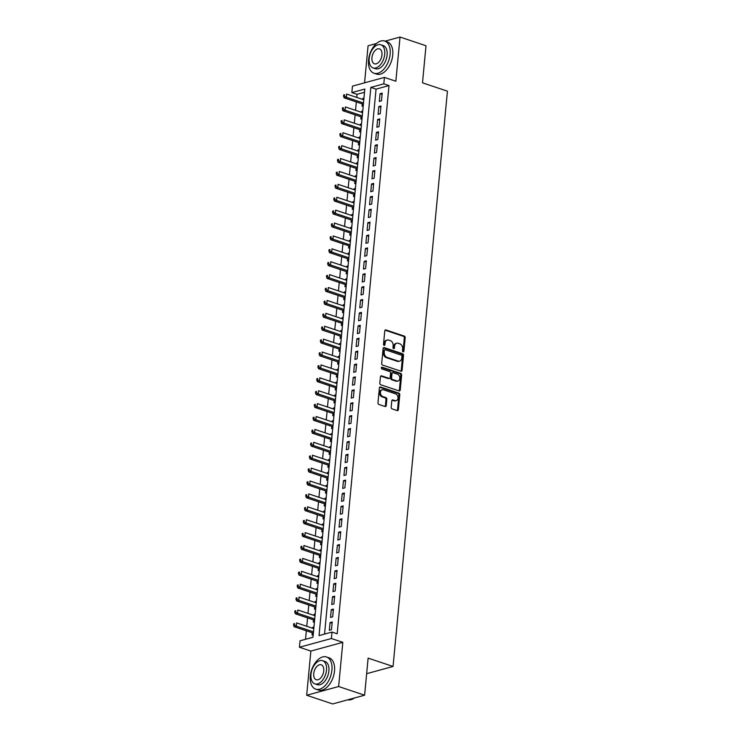 <?xml version="1.0" encoding="UTF-8"?>
<svg xmlns="http://www.w3.org/2000/svg" width="741" height="741" viewBox="0 0 741 741"><rect width="100%" height="100%" fill="white"/><g stroke="black" fill="none" stroke-linecap="round" stroke-linejoin="round"><path stroke-width="1.11" d="M403.113 351.799A0.936 0.704 74.7 0 0 403.91 351.151L405.179 337.692A1.334 1 74.7 0 0 404.28 336.09L385.922 329.94A1.334 1 74.7 0 0 384.783 330.866L383.505 344.324A0.936 0.704 74.7 0 0 384.931 344.797L385.098 343.055A4.261 3.205 74.7 0 1 387.237 340.045A4.261 3.205 74.7 0 1 388.747 340.1L390.275 340.61A4.261 3.205 74.7 0 1 393.156 345.751L392.989 347.492A0.936 0.704 74.7 0 0 394.425 347.974L394.582 346.232A4.261 3.205 74.7 0 1 396.722 343.213A4.261 3.205 74.7 0 1 398.232 343.278L399.76 343.787A4.261 3.205 74.7 0 1 402.641 348.928L402.474 350.669A0.936 0.704 74.7 0 0 403.113 351.799M402.947 351.716A0.936 0.704 74.7 0 0 403.039 351.382L404.317 337.933A1.334 1 74.7 0 0 403.41 336.321L385.051 330.18L385.922 329.94M383.977 345.371A0.936 0.704 74.7 0 0 384.07 345.037L384.236 343.296L385.098 343.055M393.462 348.548A0.936 0.704 74.7 0 0 393.554 348.214L393.721 346.473L394.582 346.232M391.183 407.272A1.334 1 74.7 0 0 392.082 408.875L397.232 410.597A1.334 1 74.7 0 0 398.371 409.671L399.788 394.731A1.334 1 74.7 0 0 398.89 393.128L380.531 386.987A1.334 1 74.7 0 0 379.383 387.904L377.975 402.845A1.334 1 74.7 0 0 378.873 404.456L385.098 406.54A1.334 1 74.7 0 0 386.237 405.614L386.839 399.223A1.334 1 74.7 0 0 385.941 397.611L382.856 396.583A3.566 2.677 74.7 0 1 380.448 393.082A3.566 2.677 74.7 0 1 382.236 389.757A3.566 2.677 74.7 0 1 383.495 389.803L395.583 393.851A3.566 2.677 74.7 0 1 397.991 397.343A3.566 2.677 74.7 0 1 396.203 400.677A3.566 2.677 74.7 0 1 394.944 400.622L392.925 399.945A1.334 1 74.7 0 0 391.785 400.872L391.183 407.272M331.987 632.064L331.384 638.51L299.429 647.254L300.031 640.808L312.989 637.26L364.813 89.05L351.855 92.597L352.466 86.141L384.422 77.407L383.81 83.853L370.852 87.401L319.038 635.602L331.987 632.064L337.183 633.796L389.006 85.595L383.81 83.853M384.422 77.407L395.851 81.232L400.029 37.05L426.001 45.747L422.5 82.825L447.434 91.171L393.054 666.465L368.12 658.128L364.609 695.206L338.637 686.518L342.814 642.336L331.384 638.51M400.955 371.222A1.334 1 74.7 0 0 402.094 370.296L403.512 355.356A1.334 1 74.7 0 0 402.604 353.753L384.246 347.603A1.334 1 74.7 0 0 383.106 348.529L381.698 363.47A1.334 1 74.7 0 0 382.597 365.081L400.955 371.222A1.334 1 74.7 0 0 401.233 370.537L402.641 355.597A1.334 1 74.7 0 0 401.742 353.985L383.384 347.844L384.246 347.603M401.65 375.048L400.233 389.988A1.334 1 74.7 0 1 399.093 390.915L380.735 384.764A1.334 1 74.7 0 1 379.837 383.162L380.439 376.761A1.334 1 74.7 0 1 381.578 375.844L389.025 378.336A1.334 1 74.7 0 0 390.164 377.41L390.563 373.168A1.334 1 74.7 0 0 389.664 371.556L381.911 368.962A0.936 0.704 74.7 0 1 382.078 367.193L400.751 373.436A1.334 1 74.7 0 1 401.65 375.048L400.788 375.279L399.371 390.22L400.233 389.988M364.609 695.206L332.653 703.95L306.681 695.253L338.637 686.518M400.029 37.05L385.005 41.163M376.502 43.487L368.073 45.794L364.572 82.835M312.674 628.266L312.776 627.284L313.897 627.664M312.257 632.768L312.044 635.028L313.23 634.694M313.897 615.373L313.989 614.382L315.12 614.761M313.471 619.865L313.258 622.125L314.453 621.801M315.12 602.47L315.212 601.488L316.333 601.868M314.693 606.972L314.48 609.222L315.666 608.898M316.333 589.577L316.426 588.586L317.556 588.965M315.916 594.069L315.694 596.329L316.889 596.005M317.556 576.674L317.648 575.692L318.778 576.063M317.129 581.176L316.916 583.426L318.111 583.102M318.778 563.771L318.871 562.789L319.992 563.169M318.352 568.273L318.139 570.533L319.325 570.2M319.992 550.878L320.084 549.887L321.214 550.267M319.566 555.37L319.352 557.63L320.547 557.306M321.214 537.975L321.307 536.993L322.428 537.364M320.788 542.477L320.575 544.728L321.77 544.403M322.437 525.082L322.53 524.091L323.65 524.471M322.011 529.574L321.798 531.834L322.983 531.51M323.65 512.179L323.743 511.197L324.873 511.568M323.224 516.672L323.011 518.932L324.206 518.607M324.873 499.277L324.966 498.295L326.086 498.674M324.447 503.778L324.234 506.038L325.429 505.705M326.096 486.383L326.188 485.392L327.309 485.772M325.67 490.875L325.456 493.135L326.642 492.811M327.309 473.48L327.402 472.499L328.532 472.869M326.883 477.982L326.67 480.233L327.865 479.909M328.532 460.578L328.624 459.596L329.745 459.976M328.106 465.079L327.892 467.339L329.078 467.015M329.745 447.684L329.838 446.703L330.968 447.073M329.328 452.177L329.115 454.437L330.301 454.113M330.968 434.782L331.06 433.8L332.19 434.18M330.542 439.283L330.329 441.543L331.523 441.21M332.19 421.888L332.283 420.897L333.404 421.277M331.764 426.381L331.551 428.641L332.737 428.317M333.404 408.986L333.496 408.004L334.626 408.374M332.978 413.487L332.765 415.738L333.959 415.414M334.626 396.083L334.719 395.101L335.849 395.481M334.2 400.585L333.987 402.845L335.182 402.52M335.849 383.19L335.942 382.208L337.062 382.578M335.423 387.682L335.21 389.942L336.395 389.618M337.062 370.287L337.155 369.305L338.285 369.685M336.636 374.789L336.423 377.049L337.618 376.715M338.285 357.394L338.378 356.402L339.498 356.782M337.859 361.886L337.646 364.146L338.841 363.822M339.508 344.491L339.6 343.509L340.721 343.88M339.082 348.992L338.869 351.243L340.054 350.919M340.721 331.588L340.814 330.606L341.944 330.986M340.295 336.09L340.082 338.35L341.277 338.026M341.944 318.695L342.036 317.713L343.157 318.084M341.518 323.187L341.305 325.447L342.499 325.123M343.157 305.792L343.259 304.81L344.38 305.19M342.74 310.294L342.527 312.545L343.713 312.22M344.38 292.899L344.472 291.908L345.602 292.287M343.954 297.391L343.741 299.651L344.935 299.327M345.602 279.996L345.695 279.014L346.816 279.385M345.176 284.498L344.963 286.748L346.149 286.424M346.816 267.093L346.908 266.112L348.038 266.491M346.399 271.595L346.177 273.855L347.372 273.522M348.038 254.2L348.131 253.218L349.261 253.589M347.612 258.692L347.399 260.952L348.594 260.628M349.261 241.297L349.354 240.316L350.474 240.695M348.835 245.799L348.622 248.05L349.808 247.726M350.474 228.404L350.567 227.413L351.697 227.793M350.048 232.896L349.835 235.156L351.03 234.832M351.697 215.501L351.79 214.519L352.911 214.89M351.271 220.003L351.058 222.254L352.253 221.929M352.92 202.599L353.012 201.617L354.133 201.997M352.494 207.1L352.281 209.36L353.466 209.027M354.133 189.705L354.226 188.714L355.356 189.094M353.707 194.198L353.494 196.458L354.689 196.133M355.356 176.803L355.448 175.821L356.569 176.201M354.93 181.304L354.717 183.555L355.912 183.231M356.578 163.909L356.671 162.918L357.792 163.298M356.152 168.402L355.939 170.662L357.125 170.337M357.792 151.007L357.884 150.025L359.015 150.395M357.366 155.508L357.153 157.759L358.348 157.435M359.015 138.104L359.107 137.122L360.228 137.502M358.588 142.605L358.375 144.865L359.561 144.532M360.228 125.21L360.321 124.219L361.451 124.599M359.811 129.703L359.598 131.963L360.784 131.639M361.451 112.308L361.543 111.326L362.673 111.696M361.024 116.809L360.811 119.06L362.006 118.736M381.467 100.85L382.199 93.107L380.04 93.699L379.309 101.443L381.467 100.85M380.244 113.743L380.976 106.009L378.818 106.602L378.086 114.336L380.244 113.743M379.031 126.646L379.762 118.912L377.595 119.496L376.863 127.239L379.031 126.646M377.808 139.549L378.54 131.805L376.382 132.398L375.65 140.132L377.808 139.549M376.585 152.442L377.317 144.708L375.159 145.301L374.427 153.035L376.585 152.442M375.372 165.345L376.104 157.601L373.936 158.194L373.205 165.938L375.372 165.345M374.149 178.248L374.881 170.504L372.723 171.097L371.991 178.831L374.149 178.248M372.927 191.141L373.659 183.407L371.5 183.99L370.769 191.734L372.927 191.141M371.713 204.044L372.445 196.3L370.287 196.893L369.555 204.636L371.713 204.044M370.491 216.937L371.222 209.203L369.064 209.796L368.333 217.53L370.491 216.937M369.268 229.84L370 222.096L367.842 222.689L367.11 230.432L369.268 229.84M368.055 242.742L368.786 234.999L366.628 235.592L365.897 243.326L368.055 242.742M366.832 255.636L367.564 247.902L365.406 248.485L364.674 256.229L366.832 255.636M365.609 268.538L366.341 260.795L364.183 261.388L363.451 269.131L365.609 268.538M364.396 281.432L365.128 273.698L362.97 274.29L362.238 282.025L364.396 281.432M363.173 294.334L363.905 286.591L361.747 287.184L361.015 294.927L363.173 294.334M361.96 307.237L362.692 299.494L360.524 300.086L359.793 307.821L361.96 307.237M360.737 320.131L361.469 312.396L359.311 312.98L358.579 320.723L360.737 320.131M359.515 333.033L360.246 325.29L358.088 325.883L357.357 333.626L359.515 333.033M358.301 345.927L359.033 338.192L356.875 338.785L356.143 346.519L358.301 345.927M357.079 358.829L357.81 351.086L355.652 351.679L354.92 359.422L357.079 358.829M355.856 371.732L356.588 363.988L354.43 364.581L353.698 372.315L355.856 371.732M354.643 384.625L355.374 376.891L353.216 377.475L352.484 385.218L354.643 384.625M353.42 397.528L354.152 389.785L351.994 390.377L351.262 398.121L353.42 397.528M352.197 410.421L352.929 402.687L350.771 403.28L350.039 411.014L352.197 410.421M350.984 423.324L351.716 415.581L349.557 416.173L348.826 423.917L350.984 423.324M349.761 436.227L350.493 428.483L348.335 429.076L347.603 436.81L349.761 436.227M348.548 449.12L349.28 441.386L347.112 441.969L346.38 449.713L348.548 449.12M347.325 462.023L348.057 454.279L345.899 454.872L345.167 462.616L347.325 462.023M346.103 474.916L346.834 467.182L344.676 467.775L343.944 475.509L346.103 474.916M344.889 487.819L345.621 480.085L343.454 480.668L342.722 488.412L344.889 487.819M343.667 500.721L344.398 492.978L342.24 493.571L341.508 501.305L343.667 500.721M342.444 513.615L343.176 505.881L341.017 506.464L340.286 514.208L342.444 513.615M341.231 526.518L341.962 518.774L339.804 519.367L339.072 527.11L341.231 526.518M340.008 539.411L340.74 531.677L338.581 532.27L337.85 540.004L340.008 539.411M338.785 552.314L339.517 544.579L337.359 545.163L336.627 552.906L338.785 552.314M337.572 565.216L338.304 557.473L336.145 558.066L335.414 565.8L337.572 565.216M336.349 578.11L337.081 570.375L334.923 570.968L334.191 578.702L336.349 578.11M335.127 591.012L335.858 583.269L333.7 583.862L332.968 591.605L335.127 591.012M333.913 603.915L334.645 596.172L332.487 596.764L331.755 604.499L333.913 603.915M332.69 616.808L333.422 609.074L331.264 609.658L330.532 617.401L332.69 616.808M389.006 85.595L376.048 89.133L324.539 634.101M330.041 622.56L329.31 630.295L331.477 629.711L332.209 621.968L330.041 622.56L332.088 623.246M364.507 92.292L357.051 94.329L356.754 97.432M356.328 101.925L355.541 110.335M355.115 114.827L354.318 123.228M353.892 127.73L353.096 136.131M352.679 140.623L351.882 149.024M351.456 153.526L350.66 161.927M350.234 166.429L349.446 174.83M349.02 179.322L348.224 187.723M347.798 192.225L347.001 200.626M346.575 205.118L345.788 213.519M345.362 218.021L344.565 226.422M344.139 230.923L343.342 239.324M342.916 243.817L342.129 252.218M341.703 256.719L340.906 265.121M340.48 269.613L339.684 278.014M339.267 282.516L338.47 290.917M338.044 295.418L337.248 303.819M336.822 308.312L336.025 316.713M335.608 321.214L334.812 329.615M334.386 334.108L333.589 342.509M333.163 347.01L332.376 355.411M331.949 359.913L331.153 368.314M330.727 372.806L329.93 381.207M329.504 385.709L328.717 394.11M328.291 398.602L327.494 407.004M327.068 411.505L326.272 419.906M325.845 424.408L325.058 432.809M324.632 437.301L323.836 445.702M323.409 450.204L322.613 458.605M322.196 463.097L321.399 471.498M320.973 476L320.177 484.401M319.751 488.903L318.963 497.304M318.537 501.796L317.741 510.197M317.315 514.699L316.518 523.1M316.092 527.592L315.305 535.993M314.879 540.495L314.082 548.896M313.656 553.397L312.859 561.798M312.433 566.291L311.646 574.692M311.22 579.193L310.423 587.594M309.997 592.087L309.201 600.497M308.784 604.989L307.987 613.391M307.561 617.892L306.765 626.293M306.339 630.786L305.533 639.298M363.951 98.099L362.766 98.423L362.673 99.414M362.247 103.907L362.034 106.167L363.22 105.843M361.543 111.326L362.738 111.002M360.321 124.219L361.515 123.895M359.107 137.122L360.293 136.798M357.884 150.025L359.079 149.691M356.671 162.918L357.857 162.594M355.448 175.821L356.643 175.497M354.226 188.714L355.421 188.39M353.012 201.617L354.198 201.293M351.79 214.519L352.985 214.195M350.567 227.413L351.762 227.089M349.354 240.316L350.539 239.991M348.131 253.218L349.326 252.885M346.908 266.112L348.103 265.787M345.695 279.014L346.881 278.69M344.472 291.908L345.667 291.584M343.259 304.81L344.445 304.486M342.036 317.713L343.231 317.38M340.814 330.606L342.009 330.282M339.6 343.509L340.786 343.185M338.378 356.402L339.573 356.078M337.155 369.305L338.35 368.981M335.942 382.208L337.127 381.874M334.719 395.101L335.914 394.777M333.496 408.004L334.691 407.68M332.283 420.897L333.469 420.573M331.06 433.8L332.255 433.476M329.838 446.703L331.032 446.369M328.624 459.596L329.81 459.272M327.402 472.499L328.596 472.174M326.188 485.392L327.374 485.068M324.966 498.295L326.16 497.971M323.743 511.197L324.938 510.864M322.53 524.091L323.715 523.767M321.307 536.993L322.502 536.669M320.084 549.887L321.279 549.563M318.871 562.789L320.056 562.465M317.648 575.692L318.843 575.359M316.426 588.586L317.62 588.261M315.212 601.488L316.398 601.164M313.989 614.382L315.184 614.057M312.776 627.284L313.962 626.96M366.647 673.689L393.054 666.465M342.814 642.336L310.859 651.08L306.681 695.253M310.859 651.08L299.429 647.254M357.051 94.329L351.855 92.597M376.048 89.133L370.852 87.401M362.766 98.423L363.887 98.803M380.04 93.699L382.078 94.385M378.818 106.602L380.855 107.278M377.595 119.496L379.642 120.181M376.382 132.398L378.419 133.084M375.159 145.301L377.197 145.977M373.936 158.194L375.983 158.88M372.723 171.097L374.761 171.773M371.5 183.99L373.538 184.676M370.287 196.893L372.325 197.578M369.064 209.796L371.102 210.472M367.842 222.689L369.879 223.374M366.628 235.592L368.666 236.268M365.406 248.485L367.443 249.171M364.183 261.388L366.221 262.073M362.97 274.29L365.007 274.967M361.747 287.184L363.785 287.869M360.524 300.086L362.571 300.763M359.311 312.98L361.349 313.665M358.088 325.883L360.126 326.568M356.875 338.785L358.913 339.461M355.652 351.679L357.69 352.364M354.43 364.581L356.467 365.257M353.216 377.475L355.254 378.16M351.994 390.377L354.031 391.063M350.771 403.28L352.809 403.956M349.557 416.173L351.595 416.859M348.335 429.076L350.373 429.761M347.112 441.969L349.159 442.655M345.899 454.872L347.937 455.558M344.676 467.775L346.714 468.451M343.454 480.668L345.501 481.354M342.24 493.571L344.278 494.256M341.017 506.464L343.055 507.15M339.804 519.367L341.842 520.052M338.581 532.27L340.619 532.946M337.359 545.163L339.397 545.848M336.145 558.066L338.183 558.751M334.923 570.968L336.96 571.644M333.7 583.862L335.738 584.547M332.487 596.764L334.524 597.441M331.264 609.658L333.302 610.343M396.722 343.213L395.861 343.454A4.261 3.205 74.7 0 0 393.721 346.473M387.237 340.045L386.376 340.276A4.261 3.205 74.7 0 0 384.236 343.296M401.946 356.273A0.936 0.704 74.7 0 0 401.316 355.143L385.2 349.752A0.936 0.704 74.7 0 0 384.403 350.4L384.236 352.234A4.261 3.205 74.7 0 0 387.117 357.384L398.13 361.071A4.261 3.205 74.7 0 0 399.64 361.126A4.261 3.205 74.7 0 0 401.779 358.107L401.946 356.273M384.338 349.993A0.936 0.704 74.7 0 0 383.542 350.641L384.403 350.4M399.64 361.126L398.769 361.367A4.261 3.205 74.7 0 1 397.269 361.302L386.246 357.616A4.261 3.205 74.7 0 1 383.366 352.475L383.542 350.641M399.093 390.915A1.334 1 74.7 0 0 399.371 390.22M381.578 375.844L380.717 376.076L388.164 378.568A1.334 1 74.7 0 0 388.636 378.586L389.497 378.355M381.383 367.49L399.881 373.677L400.751 373.436M396.75 380.92A3.566 2.677 74.7 0 0 398.01 380.967A3.566 2.677 74.7 0 0 399.797 377.641A3.566 2.677 74.7 0 0 397.389 374.14L393.138 372.723A1.334 1 74.7 0 0 391.998 373.64L391.591 377.882A1.334 1 74.7 0 0 392.489 379.494L396.75 380.92L395.889 381.152A3.566 2.677 74.7 0 0 397.148 381.207L398.01 380.967M392.665 372.704L391.804 372.936A1.334 1 74.7 0 0 391.128 373.881L391.998 373.64M395.889 381.152L391.628 379.725A1.334 1 74.7 0 1 390.729 378.123L391.128 373.881M400.788 375.279A1.334 1 74.7 0 0 399.881 373.677M396.203 400.677L395.342 400.909A3.566 2.677 74.7 0 1 394.082 400.862L392.063 400.186L392.925 399.945M382.236 389.757L381.374 389.988A3.566 2.677 74.7 0 0 379.587 393.323A3.566 2.677 74.7 0 0 381.995 396.815L382.856 396.583M385.098 406.54A1.334 1 74.7 0 0 385.376 405.846L385.978 399.455A1.334 1 74.7 0 0 385.079 397.852L381.995 396.815M397.241 410.597A1.334 1 74.7 0 0 397.509 409.912L398.927 394.972A1.334 1 74.7 0 0 398.019 393.36L379.661 387.219L380.531 386.987M363.794 99.785L346.631 94.042L346.325 97.266L344.167 97.858L363.081 104.185A1.352 1.019 -105.3 0 1 363.368 104.333M344.417 96.024L344.537 94.737L343.676 94.968L343.555 96.256L344.417 96.024L346.325 97.266L363.488 103.008M343.676 94.968L344.537 94.737M344.167 97.858L343.555 96.256M390.146 54.195A16.96 10.004 -71.5 0 0 384.727 41.061A16.96 10.004 -71.5 0 0 368.555 60.095A16.96 10.004 -71.5 0 0 373.964 73.229A16.96 10.004 -71.5 0 0 390.146 54.195M373.964 73.229L376.567 74.1A16.96 10.004 -71.5 0 0 392.739 55.066A16.96 10.004 -71.5 0 0 387.33 41.931L384.727 41.061M380.828 44.766L383.217 45.572A12.208 7.197 108.5 0 1 387.117 55.019A12.208 7.197 108.5 0 1 375.474 68.728L373.084 67.922A12.208 7.197 -71.5 0 0 384.727 54.223A12.208 7.197 -71.5 0 0 380.828 44.766A12.208 7.197 -71.5 0 0 369.185 58.474A12.208 7.197 -71.5 0 0 373.084 67.922M371.945 57.715A7.873 4.641 -71.5 0 0 374.464 63.809A7.873 4.641 -71.5 0 0 381.967 54.973A7.873 4.641 -71.5 0 0 379.457 48.887A7.873 4.641 -71.5 0 0 371.945 57.715M331.922 670.123A16.96 10.004 -71.5 0 0 326.503 656.989A16.96 10.004 -71.5 0 0 310.331 676.024A16.96 10.004 -71.5 0 0 315.74 689.158A16.96 10.004 -71.5 0 0 331.922 670.123M315.74 689.158L318.343 690.028A16.96 10.004 -71.5 0 0 334.515 670.994A16.96 10.004 -71.5 0 0 329.106 657.86L326.503 656.989M322.613 660.694L325.003 661.491A12.208 7.197 108.5 0 1 328.902 670.948A12.208 7.197 108.5 0 1 317.25 684.656L314.86 683.85A12.208 7.197 -71.5 0 0 326.503 670.151A12.208 7.197 -71.5 0 0 322.613 660.694A12.208 7.197 -71.5 0 0 310.961 674.403A12.208 7.197 -71.5 0 0 314.86 683.85M313.721 673.643A7.873 4.641 -71.5 0 0 316.24 679.738A7.873 4.641 -71.5 0 0 323.743 670.901A7.873 4.641 -71.5 0 0 321.233 664.816A7.873 4.641 -71.5 0 0 313.721 673.643M347.733 699.828A16.96 10.004 -71.5 0 0 354.374 698.013M362.581 112.688L345.408 106.945L345.102 110.168L342.944 110.752L361.858 117.087A1.352 1.019 -105.3 0 1 362.145 117.235M343.194 108.927L343.324 107.63L342.453 107.871L342.333 109.159L343.194 108.927L345.102 110.168L362.275 115.911M342.453 107.871L343.324 107.63M342.944 110.752L342.333 109.159M361.358 125.581L344.195 119.838L343.889 123.062L341.731 123.654L360.635 129.981A1.352 1.019 -105.3 0 1 360.923 130.138M341.981 121.82L342.101 120.533L341.24 120.764L341.11 122.061L341.981 121.82L343.889 123.062L361.052 128.814M341.24 120.764L342.101 120.533M341.731 123.654L341.11 122.061M360.135 138.484L342.972 132.741L342.666 135.964L340.508 136.557L359.422 142.883A1.352 1.019 -105.3 0 1 359.709 143.032M340.758 134.723L340.879 133.436L340.017 133.667L339.897 134.955L340.758 134.723L342.666 135.964L359.83 141.707M340.017 133.667L340.879 133.436M340.508 136.557L339.897 134.955M358.922 151.386L341.749 145.634L341.444 148.867L339.285 149.45L358.199 155.786A1.352 1.019 -105.3 0 1 358.487 155.934M339.535 147.616L339.665 146.329L338.794 146.57L338.674 147.857L339.535 147.616L341.444 148.867L358.616 154.61M338.794 146.57L339.665 146.329M339.285 149.45L338.674 147.857M357.699 164.28L340.536 158.537L340.23 161.76L338.072 162.353L356.977 168.679A1.352 1.019 -105.3 0 1 357.273 168.828M338.322 160.519L338.442 159.232L337.581 159.463L337.461 160.76L338.322 160.519L340.23 161.76L357.394 167.503M337.581 159.463L338.442 159.232M338.072 162.353L337.461 160.76M356.477 177.182L339.313 171.44L339.007 174.663L336.849 175.256L355.763 181.582A1.352 1.019 -105.3 0 1 356.05 181.73M337.099 173.422L337.22 172.125L336.358 172.366L336.238 173.653L337.099 173.422L339.007 174.663L356.171 180.406M336.358 172.366L337.22 172.125M336.849 175.256L336.238 173.653M355.263 190.076L338.091 184.333L337.785 187.556L335.627 188.149L354.541 194.475A1.352 1.019 -105.3 0 1 354.828 194.633M335.886 186.315L336.006 185.028L335.136 185.259L335.015 186.556L335.886 186.315L337.785 187.556L354.958 193.308M335.136 185.259L336.006 185.028M335.627 188.149L335.015 186.556M354.041 202.978L336.877 197.236L336.571 200.459L334.413 201.052L353.318 207.378A1.352 1.019 -105.3 0 1 353.614 207.526M334.663 199.218L334.784 197.93L333.922 198.162L333.802 199.449L334.663 199.218L336.571 200.459L353.735 206.202M333.922 198.162L334.784 197.93M334.413 201.052L333.802 199.449M352.818 215.881L335.654 210.129L335.349 213.362L333.191 213.945L352.105 220.281A1.352 1.019 -105.3 0 1 352.392 220.429M333.441 212.111L333.561 210.824L332.7 211.065L332.579 212.352L333.441 212.111L335.349 213.362L352.521 219.104M332.7 211.065L333.561 210.824M333.191 213.945L332.579 212.352M351.605 228.774L334.432 223.032L334.135 226.255L331.968 226.848L350.882 233.174A1.352 1.019 -105.3 0 1 351.169 233.322M332.227 225.014L332.348 223.726L331.486 223.958L331.357 225.255L332.227 225.014L334.135 226.255L351.299 231.998M331.486 223.958L332.348 223.726M331.968 226.848L331.357 225.255M350.382 241.677L333.218 235.934L332.913 239.158L330.755 239.751L349.669 246.077A1.352 1.019 -105.3 0 1 349.956 246.225M331.005 237.917L331.125 236.62L330.264 236.861L330.143 238.148L331.005 237.917L332.913 239.158L350.076 244.9M330.264 236.861L331.125 236.62M330.755 239.751L330.143 238.148M349.159 254.571L331.996 248.828L331.69 252.051L329.532 252.644L348.446 258.97A1.352 1.019 -105.3 0 1 348.733 259.128M329.782 250.81L329.902 249.522L329.041 249.754L328.921 251.051L329.782 250.81L331.69 252.051L348.863 257.803M329.041 249.754L329.902 249.522M329.532 252.644L328.921 251.051M347.946 267.473L330.782 261.73L330.477 264.954L328.309 265.547L347.223 271.873A1.352 1.019 -105.3 0 1 347.51 272.021M328.569 263.713L328.689 262.425L327.828 262.657L327.698 263.944L328.569 263.713L330.477 264.954L347.64 270.697M327.828 262.657L328.689 262.425M328.309 265.547L327.698 263.944M346.723 280.376L329.56 274.624L329.254 277.856L327.096 278.44L346.01 284.776A1.352 1.019 -105.3 0 1 346.297 284.924M327.346 276.606L327.466 275.319L326.605 275.559L326.485 276.847L327.346 276.606L329.254 277.856L346.418 283.599M326.605 275.559L327.466 275.319M327.096 278.44L326.485 276.847M345.51 293.269L328.337 287.527L328.031 290.75L325.873 291.343L344.787 297.669A1.352 1.019 -105.3 0 1 345.074 297.817M326.123 289.509L326.253 288.221L325.382 288.453L325.262 289.75L326.123 289.509L328.031 290.75L345.204 296.493M325.382 288.453L326.253 288.221M325.873 291.343L325.262 289.75M344.287 306.172L327.124 300.429L326.818 303.653L324.66 304.245L343.565 310.572A1.352 1.019 -105.3 0 1 343.861 310.72M324.91 302.411L325.03 301.115L324.169 301.355L324.049 302.643L324.91 302.411L326.818 303.653L343.981 309.395M324.169 301.355L325.03 301.115M324.66 304.245L324.049 302.643M343.064 319.065L325.901 313.323L325.595 316.546L323.437 317.139L342.351 323.465A1.352 1.019 -105.3 0 1 342.638 323.622M323.687 315.305L323.808 314.017L322.946 314.258L322.826 315.546L323.687 315.305L325.595 316.546L342.759 322.298M322.946 314.258L323.808 314.017M323.437 317.139L322.826 315.546M341.851 331.968L324.678 326.225L324.373 329.449L322.215 330.041L341.129 336.368A1.352 1.019 -105.3 0 1 341.416 336.516M322.465 328.207L322.594 326.92L321.724 327.151L321.603 328.439L322.465 328.207L324.373 329.449L341.545 335.191M321.724 327.151L322.594 326.92M322.215 330.041L321.603 328.439M340.628 344.871L323.465 339.119L323.159 342.351L321.001 342.935L339.906 349.27A1.352 1.019 -105.3 0 1 340.202 349.419M321.251 341.101L321.372 339.813L320.51 340.054L320.39 341.342L321.251 341.101L323.159 342.351L340.323 348.094M320.51 340.054L321.372 339.813M321.001 342.935L320.39 341.342M339.406 357.764L322.242 352.021L321.937 355.245L319.779 355.837L338.693 362.164A1.352 1.019 -105.3 0 1 338.98 362.321M320.029 354.003L320.149 352.716L319.288 352.948L319.167 354.244L320.029 354.003L321.937 355.245L339.1 360.987M319.288 352.948L320.149 352.716M319.779 355.837L319.167 354.244M338.192 370.667L321.02 364.924L320.714 368.147L318.556 368.74L337.47 375.066A1.352 1.019 -105.3 0 1 337.757 375.215M318.815 366.906L318.936 365.609L318.065 365.85L317.945 367.138L318.815 366.906L320.714 368.147L337.887 373.89M318.065 365.85L318.936 365.609M318.556 368.74L317.945 367.138M336.97 383.56L319.806 377.817L319.501 381.041L317.343 381.634L336.247 387.96A1.352 1.019 -105.3 0 1 336.544 388.117M317.593 379.8L317.713 378.512L316.852 378.753L316.731 380.04L317.593 379.8L319.501 381.041L336.664 386.793M316.852 378.753L317.713 378.512M317.343 381.634L316.731 380.04M335.747 396.463L318.584 390.72L318.278 393.943L316.12 394.536L335.034 400.862A1.352 1.019 -105.3 0 1 335.321 401.011M316.37 392.702L316.49 391.415L315.629 391.646L315.509 392.934L316.37 392.702L318.278 393.943L335.451 399.686M315.629 391.646L316.49 391.415M316.12 394.536L315.509 392.934M334.534 409.365L317.361 403.613L317.065 406.846L314.897 407.43L333.811 413.765A1.352 1.019 -105.3 0 1 334.098 413.913M315.157 405.605L315.277 404.308L314.416 404.549L314.286 405.836L315.157 405.605L317.065 406.846L334.228 412.589M314.416 404.549L315.277 404.308M314.897 407.43L314.286 405.836M333.311 422.259L316.148 416.516L315.842 419.739L313.684 420.332L332.598 426.659A1.352 1.019 -105.3 0 1 332.885 426.816M313.934 418.498L314.054 417.211L313.193 417.442L313.072 418.739L313.934 418.498L315.842 419.739L333.005 425.482M313.193 417.442L314.054 417.211M313.684 420.332L313.072 418.739M332.098 435.162L314.925 429.419L314.619 432.642L312.461 433.235L331.375 439.561A1.352 1.019 -105.3 0 1 331.662 439.709M312.711 431.401L312.841 430.104L311.97 430.345L311.85 431.632L312.711 431.401L314.619 432.642L331.792 438.385M311.97 430.345L312.841 430.104M312.461 433.235L311.85 431.632M330.875 448.064L313.712 442.312L313.406 445.536L311.248 446.128L330.153 452.455A1.352 1.019 -105.3 0 1 330.44 452.612M311.498 444.294L311.618 443.007L310.757 443.248L310.627 444.535L311.498 444.294L313.406 445.536L330.569 451.288M310.757 443.248L311.618 443.007M311.248 446.128L310.627 444.535M329.652 460.958L312.489 455.215L312.183 458.438L310.025 459.031L328.939 465.357A1.352 1.019 -105.3 0 1 329.226 465.505M310.275 457.197L310.396 455.91L309.534 456.141L309.414 457.429L310.275 457.197L312.183 458.438L329.347 464.181M309.534 456.141L310.396 455.91M310.025 459.031L309.414 457.429M328.439 473.86L311.266 468.117L310.961 471.341L308.802 471.924L327.717 478.26A1.352 1.019 -105.3 0 1 328.004 478.408M309.053 470.1L309.182 468.803L308.312 469.044L308.191 470.331L309.053 470.1L310.961 471.341L328.133 477.084M308.312 469.044L309.182 468.803M308.802 471.924L308.191 470.331M327.216 486.754L310.053 481.011L309.747 484.234L307.589 484.827L326.494 491.153A1.352 1.019 -105.3 0 1 326.79 491.311M307.839 482.993L307.96 481.706L307.098 481.937L306.978 483.234L307.839 482.993L309.747 484.234L326.911 489.977M307.098 481.937L307.96 481.706M307.589 484.827L306.978 483.234M325.994 499.656L308.83 493.914L308.525 497.137L306.366 497.73L325.28 504.056A1.352 1.019 -105.3 0 1 325.568 504.204M306.617 495.896L306.737 494.608L305.876 494.84L305.755 496.127L306.617 495.896L308.525 497.137L325.688 502.88M305.876 494.84L306.737 494.608M306.366 497.73L305.755 496.127M324.78 512.559L307.608 506.807L307.302 510.03L305.144 510.623L324.058 516.959A1.352 1.019 -105.3 0 1 324.345 517.107M305.403 508.789L305.524 507.502L304.653 507.742L304.532 509.03L305.403 508.789L307.302 510.03L324.475 515.782M304.653 507.742L305.524 507.502M305.144 510.623L304.532 509.03M323.558 525.452L306.394 519.71L306.089 522.933L303.93 523.526L322.835 529.852A1.352 1.019 -105.3 0 1 323.132 530M304.18 521.692L304.301 520.404L303.44 520.636L303.319 521.923L304.18 521.692L306.089 522.933L323.252 528.676M303.44 520.636L304.301 520.404M303.93 523.526L303.319 521.923M322.335 538.355L305.172 532.612L304.866 535.836L302.708 536.419L321.622 542.755A1.352 1.019 -105.3 0 1 321.909 542.903M302.958 534.594L303.078 533.298L302.217 533.539L302.096 534.826L302.958 534.594L304.866 535.836L322.039 541.578M302.217 533.539L303.078 533.298M302.708 536.419L302.096 534.826M321.122 551.248L303.949 545.506L303.653 548.729L301.485 549.322L320.399 555.648A1.352 1.019 -105.3 0 1 320.686 555.806M301.744 547.488L301.865 546.2L301.003 546.432L300.874 547.729L301.744 547.488L303.653 548.729L320.816 554.481M301.003 546.432L301.865 546.2M301.485 549.322L300.874 547.729M319.899 564.151L302.736 558.408L302.43 561.632L300.272 562.224L319.186 568.551A1.352 1.019 -105.3 0 1 319.473 568.699M300.522 560.391L300.642 559.103L299.781 559.335L299.66 560.622L300.522 560.391L302.43 561.632L319.593 567.374M299.781 559.335L300.642 559.103M300.272 562.224L299.66 560.622M318.676 577.054L301.513 571.302L301.207 574.534L299.049 575.118L317.963 581.453A1.352 1.019 -105.3 0 1 318.25 581.602M299.299 573.284L299.42 571.996L298.558 572.237L298.438 573.525L299.299 573.284L301.207 574.534L318.38 580.277M298.558 572.237L299.42 571.996M299.049 575.118L298.438 573.525M317.463 589.947L300.3 584.204L299.994 587.428L297.826 588.021L316.74 594.347A1.352 1.019 -105.3 0 1 317.028 594.495M298.086 586.187L298.206 584.899L297.345 585.131L297.215 586.427L298.086 586.187L299.994 587.428L317.157 593.17M297.345 585.131L298.206 584.899M297.826 588.021L297.215 586.427M316.24 602.85L299.077 597.107L298.771 600.33L296.613 600.914L315.527 607.25A1.352 1.019 -105.3 0 1 315.814 607.398M296.863 599.089L296.984 597.792L296.122 598.033L296.002 599.321L296.863 599.089L298.771 600.33L315.935 606.073M296.122 598.033L296.984 597.792M296.613 600.914L296.002 599.321M315.027 615.743L297.854 610L297.549 613.224L295.39 613.817L314.304 620.143A1.352 1.019 -105.3 0 1 314.592 620.3M295.64 611.983L295.77 610.695L294.899 610.927L294.779 612.223L295.64 611.983L297.549 613.224L314.721 618.976M294.899 610.927L295.77 610.695M295.39 613.817L294.779 612.223M313.804 628.646L296.641 622.903L296.335 626.126L294.177 626.719L313.082 633.046A1.352 1.019 -105.3 0 1 313.369 633.194M294.427 624.885L294.548 623.598L293.686 623.829L293.566 625.117L294.427 624.885L296.335 626.126L313.499 631.869M293.686 623.829L294.548 623.598M294.177 626.719L293.566 625.117M403.039 351.382L403.91 351.151M384.07 345.037L384.931 344.797M393.554 348.214L394.425 347.974M403.41 336.321L404.28 336.09M404.317 337.933L405.179 337.692M401.742 353.985L402.604 353.753M402.641 355.597L403.512 355.356M401.233 370.537L402.094 370.296M383.366 352.475L384.236 352.234M386.246 357.616L387.117 357.384M397.269 361.302L398.13 361.071M388.164 378.568L389.025 378.336M381.476 367.36L382.078 367.193M390.729 378.123L391.591 377.882M391.628 379.725L392.489 379.494M394.082 400.862L394.944 400.622M385.079 397.852L385.941 397.611M385.978 399.455L386.839 399.223M385.376 405.846L386.237 405.614M398.019 393.36L398.89 393.128M398.927 394.972L399.788 394.731M397.509 409.912L398.371 409.671M384.014 349.974L384.875 349.743"/></g></svg>
